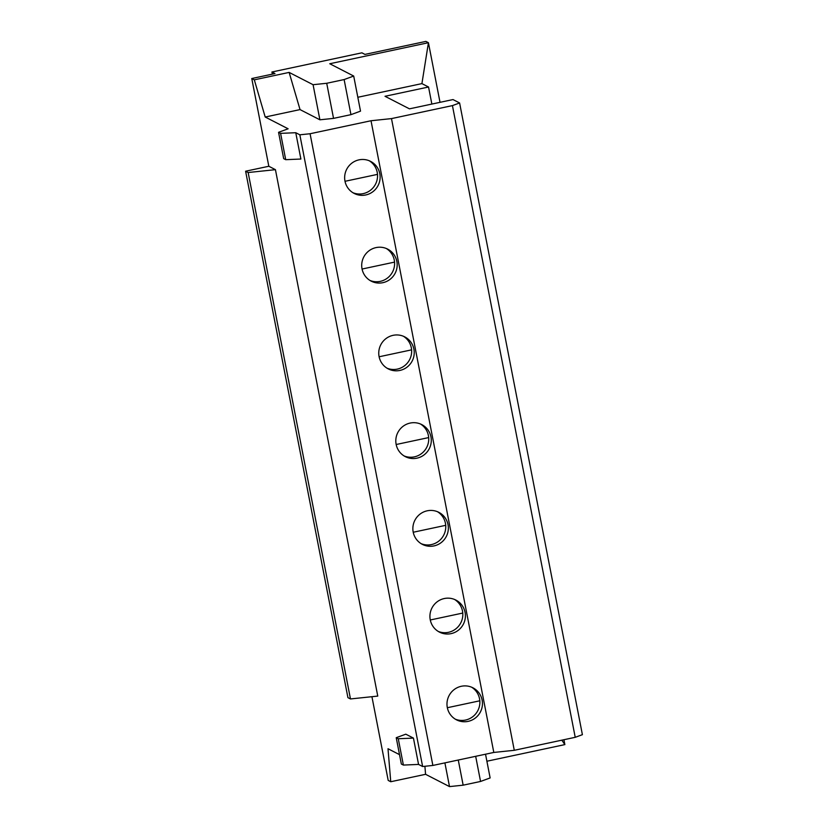 <?xml version="1.0" encoding="UTF-8"?>
<svg xmlns="http://www.w3.org/2000/svg" width="828" height="828" viewBox="0 0 828 828"><rect width="100%" height="100%" fill="white"/><g stroke="black" fill="none" stroke-linecap="round" stroke-linejoin="round"><path stroke-width="1.24" d="M350.472 698.946L248.152 172.524L245.606 171.22L347.926 697.642L350.472 698.946L377.765 696.089L275.434 169.668L268.821 166.262L251.764 78.525L274.979 73.578L271.926 72.005L361.888 52.826L364.941 54.4L425.882 41.4L428.428 42.704L440.02 102.33M563.92 739.725L564.872 744.6L561.819 740.17M280.589 133.36L295.762 132.718L300.885 159.038L285.712 159.68L280.589 133.36L278.56 132.314L288.123 128.795L265.208 117.027L300.036 109.596L319.898 119.801L333.539 118.373L350.948 114.657L360.522 111.138L353.701 76.041L329.761 63.746L428.428 42.704L421.918 83.607L428.542 87.012L431.854 104.069M295.762 132.718L299.839 134.809L422.632 766.521L418.554 764.42L403.381 765.072L401.342 764.027L396.229 737.696L398.268 738.742L413.441 738.1L418.554 764.42M265.208 117.027L254.31 79.84L289.138 72.409L300.036 109.596M251.764 78.525L254.31 79.84M399.52 754.65L388.001 748.729L390.744 781.735L388.197 780.421L371.927 696.7M396.229 737.696L405.803 734.177L413.441 738.1M471.639 687.209A18.009 17.678 -62.8 0 1 455.245 719.139M459.602 102.962L582.394 734.674L575.222 737.313L514.281 750.303L391.489 118.601L452.43 105.601L459.602 102.962L452.988 99.567L409.456 108.841L385.01 96.286L428.542 87.012M514.281 750.303L493.809 752.445L432.868 765.445L422.632 766.521M462.8 613.051L430.281 619.986M454.582 599.472A18.009 17.678 -62.8 0 1 438.188 631.402M445.743 525.314L413.224 532.249M437.526 511.735A18.009 17.678 -62.8 0 1 421.131 543.665M428.687 437.577L396.177 444.512M420.479 423.998A18.009 17.678 -62.8 0 1 404.074 455.928M411.63 349.84L379.12 356.775M403.422 336.261A18.009 17.678 -62.8 0 1 387.028 368.191M394.583 262.103L362.064 269.038M386.365 248.524A18.009 17.678 -62.8 0 1 369.971 280.454M377.527 174.366L345.007 181.301M369.309 160.787A18.009 17.678 -62.8 0 1 352.914 192.717M357.831 97.269L421.918 83.607M391.489 118.601L371.016 120.743L310.076 133.743L299.839 134.809M271.926 72.005L272.34 74.137M424.899 766.283L425.571 774.304L390.744 781.735M564.872 744.6L486.885 761.232M479.847 700.788L447.337 707.723M575.222 737.313L452.43 105.601M425.571 774.304L449.511 786.6L463.152 785.172L480.561 781.456L490.135 777.937L485.529 754.215M353.701 76.041L344.127 79.56L326.718 83.276L313.077 84.704L289.138 72.409M245.606 171.22L268.821 166.262M458.267 760.032L463.152 785.172M444.895 762.878L449.511 786.6M475.676 756.316L480.561 781.456M403.381 765.072L398.268 738.742M350.948 114.657L344.127 79.56M333.539 118.373L326.718 83.276M319.898 119.801L313.077 84.704M285.712 159.68L283.673 158.634L278.56 132.314M371.016 120.743L493.809 752.445M447.306 707.547A18.009 17.678 117.2 0 0 475.324 718.042A18.009 17.678 117.2 0 0 472.943 687.809A18.009 17.678 117.2 0 0 447.306 707.547M430.249 619.81A18.009 17.678 117.2 0 0 458.267 630.305A18.009 17.678 117.2 0 0 455.886 600.072A18.009 17.678 117.2 0 0 430.249 619.81M413.193 532.073A18.009 17.678 117.2 0 0 441.22 542.568A18.009 17.678 117.2 0 0 438.83 512.335A18.009 17.678 117.2 0 0 413.193 532.073M396.136 444.336A18.009 17.678 117.2 0 0 424.164 454.831A18.009 17.678 117.2 0 0 421.773 424.598A18.009 17.678 117.2 0 0 396.136 444.336M379.079 356.599A18.009 17.678 117.2 0 0 407.107 367.094A18.009 17.678 117.2 0 0 404.716 336.861A18.009 17.678 117.2 0 0 379.079 356.599M362.033 268.862A18.009 17.678 117.2 0 0 390.05 279.357A18.009 17.678 117.2 0 0 387.67 249.124A18.009 17.678 117.2 0 0 362.033 268.862M344.976 181.125A18.009 17.678 117.2 0 0 373.004 191.62A18.009 17.678 117.2 0 0 370.613 161.388A18.009 17.678 117.2 0 0 344.976 181.125M310.076 133.743L432.868 765.445M248.152 172.524L275.434 169.668"/></g></svg>
